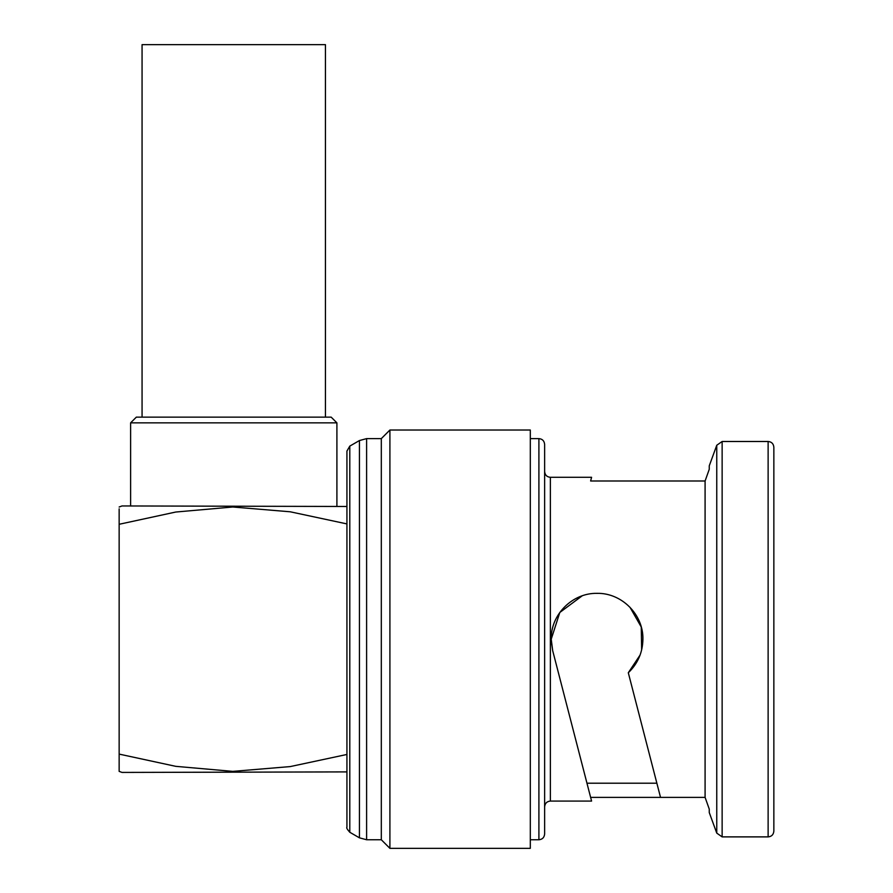 <?xml version="1.0" encoding="UTF-8"?>
<svg xmlns="http://www.w3.org/2000/svg" width="893" height="893" viewBox="0 0 893 893"><rect width="100%" height="100%" fill="white"/><g stroke="black" fill="none" stroke-linecap="round" stroke-linejoin="round"><path stroke-width="1.34" d="M142.065 417.131L142.065 44.65L325.443 44.65L325.443 417.131M346.93 771.898L122.006 772.423L119.149 771.373L119.149 508.865M346.93 754.462L290.225 766.585L232.805 771.373L175.765 766.339L119.149 754.105L119.149 766.395M130.612 422.858L136.339 417.131L331.169 417.131L336.907 422.858L130.612 422.858L130.612 505.951M336.907 422.858L336.907 505.951M349.799 832.265L359.444 837.835L359.444 440.539L349.799 446.109L349.799 832.265C347.198 829.329 346.238 827.677 346.93 827.309L346.93 451.065L346.93 506.476L122.006 505.951L119.149 507.001M346.93 523.912L290.225 511.789L232.805 507.001L175.765 512.035L119.149 524.28L119.149 511.979M359.444 440.539L366.61 438.619L381.311 438.619L381.311 839.755L389.906 848.35L530.308 848.35L530.308 430.024L389.906 430.024L389.906 848.35M773.851 639.187L773.851 831.16C773.483 834.676 771.574 836.585 768.125 836.886L768.125 441.488C771.574 441.789 773.483 443.709 773.851 447.214L773.851 639.187M550.367 801.077L550.367 477.297C546.918 476.996 545.009 475.087 544.63 471.571L544.63 834.029C544.261 837.534 542.352 839.442 538.903 839.755L538.903 438.619C542.352 438.932 544.261 440.841 544.63 444.346L544.63 806.803C545.009 803.287 546.918 801.378 550.367 801.077L591.579 801.077L590.63 797.382L705.09 797.382L709.254 809.091L705.09 797.382L705.09 480.992L709.254 469.283L705.09 480.992L590.63 480.992L591.579 477.297L590.63 480.992M656.868 783.206L586.958 783.206L590.63 797.382L552.689 650.662L551.227 639.187C550.702 614.507 572.469 592.829 597.071 593.343C621.684 592.829 643.44 614.529 642.915 639.187C642.681 652.415 637.814 663.611 628.304 672.753L660.53 797.382M768.125 441.488L722.136 441.488L722.136 836.886L716.755 833.113L709.254 812.53L709.254 809.091M585.886 779.042L552.689 650.662L551.249 640.806M551.227 639.187L559.811 612.475L582.158 595.843M629.989 607.285L641.263 627.02L641.643 649.914M640.069 655.071L628.304 672.753M773.851 809.091L773.851 790.037M773.851 465.845L773.851 447.214M709.254 469.283L709.254 465.845L716.755 445.261L716.755 833.113M366.61 438.619L366.61 839.755L381.311 839.755M359.444 837.835L366.61 839.755M530.308 839.755L538.903 839.755M550.367 477.297L591.579 477.297M722.136 836.886L768.125 836.886M530.308 438.619L538.903 438.619M381.311 438.619L389.906 430.024M722.136 441.488L716.755 445.261M349.799 446.109L346.93 451.065"/></g></svg>
